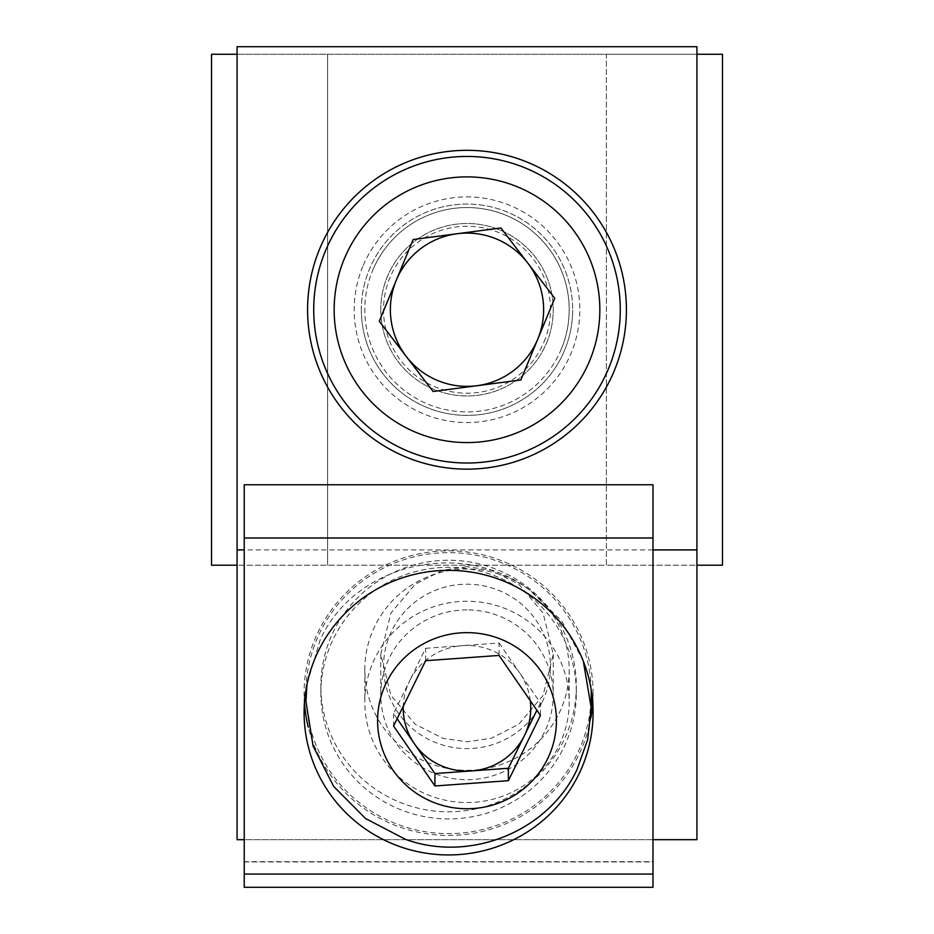 <?xml version="1.0" encoding="UTF-8"?>
<svg xmlns="http://www.w3.org/2000/svg" width="934" height="934" viewBox="0 0 934 934"><rect width="100%" height="100%" fill="white"/><g stroke="black" fill="none" stroke-linecap="round" stroke-linejoin="round"><path stroke-width="0.7" stroke-dasharray="4.67 3.5" d="M304.11 712.642L304.11 693.133A144.49 142.295 0 0 1 448.6 550.827A144.49 142.295 0 0 1 593.09 693.133A144.49 142.295 0 0 1 592.751 702.882M590.918 717.697A144.49 142.295 0 0 1 453.445 835.346A144.49 142.295 0 0 1 308.267 727.037M304.449 702.882A144.49 142.295 0 0 1 304.11 693.133M593.09 712.642L593.09 693.133M320.864 693.133A127.736 125.798 0 0 1 448.6 567.335A127.736 125.798 0 0 1 576.336 693.133A127.736 125.798 0 0 1 448.6 818.92A127.736 125.798 0 0 1 320.864 693.133L320.864 686.035A127.736 125.798 0 0 1 448.6 560.237A127.736 125.798 0 0 1 576.336 686.035A127.736 125.798 0 0 1 448.6 811.821A127.736 125.798 0 0 1 320.864 686.035M576.336 693.133L576.336 686.035M244.229 484.758L244.229 861.697L652.983 861.697L652.983 484.758M244.229 887.3L652.983 887.3L244.229 887.3L652.983 887.3L652.983 861.954L652.983 887.3L652.983 861.954L652.983 887.3L652.983 861.954L652.983 887.3L652.983 861.954L652.983 887.3L244.229 887.3L244.229 861.697M244.229 861.954L244.229 874.072L244.229 861.954L652.983 861.954M652.983 887.3L652.983 861.697M558.987 713.471A102.191 100.639 180 0 0 569.191 669.655A102.191 100.639 180 0 0 489.825 571.561A102.191 100.639 180 0 0 375.013 625.838A102.191 100.639 180 0 0 364.809 669.655A102.191 100.639 180 0 0 444.175 767.748A102.191 100.639 180 0 0 558.987 713.471M558.987 745.706A102.191 100.639 180 0 0 569.191 701.889A102.191 100.639 180 0 0 489.825 603.796A102.191 100.639 180 0 0 375.013 658.073A102.191 100.639 180 0 0 364.809 701.889A102.191 100.639 180 0 0 444.175 799.983A102.191 100.639 180 0 0 558.987 745.706M542.14 702.193A83.465 82.204 180 0 0 503.344 592.401A83.465 82.204 180 0 0 391.86 630.613A83.465 82.204 180 0 0 430.656 740.393A83.465 82.204 180 0 0 542.14 702.193M305.943 693.133A142.657 140.485 180 0 0 416.739 830.069A142.657 140.485 180 0 0 577.025 754.298A142.657 140.485 180 0 0 591.257 693.133M591.21 689.771A142.657 140.485 180 0 0 478.792 555.823A142.657 140.485 180 0 0 320.175 631.956A142.657 140.485 180 0 0 305.99 689.771M583.318 661.202L561.626 620.806L528.469 589.062C461.011 539.011 354.92 563.552 320.175 639.79L306.947 684.552M397.125 718.736L393.564 713.576L409.594 680.933A63.769 62.8 180 0 0 403.266 706.244M393.564 713.576L393.564 725.998M425.624 648.301L462.342 645.651A63.769 62.8 180 0 0 409.594 680.933L425.624 648.301L425.624 660.723M499.06 643.001L519.748 672.994A63.769 62.8 180 0 0 462.342 645.651L499.06 643.001L499.06 655.423M530.302 700.722A63.769 62.8 180 0 0 519.748 672.994L540.436 702.987L540.436 715.409M540.436 702.987L536.875 710.237M467 609.879A86.232 84.912 180 0 0 380.768 694.791A86.232 84.912 180 0 0 467 779.715A86.232 84.912 180 0 0 553.232 694.791A86.232 84.912 180 0 0 467 609.879M467 566.693L442.856 570.195L415.268 584.205L390.914 613.054L380.768 654.255L390.914 695.456L415.268 724.294L442.856 738.304L467 741.806L491.144 738.304L518.732 724.294L543.086 695.456L553.232 654.255L543.086 613.054L518.732 584.205L491.144 570.195L467 566.693M361.341 309.726A105.659 105.659 0 0 0 467 415.397A105.659 105.659 0 0 0 572.659 309.726A105.659 105.659 0 0 1 467 415.397A105.659 105.659 0 0 1 361.341 309.726A105.659 105.659 0 0 1 467 204.067A105.659 105.659 0 0 1 572.659 309.726A105.659 105.659 0 0 0 467 204.067A105.659 105.659 0 0 0 361.341 309.726M307.59 309.726A159.41 159.41 0 0 0 467 469.148A159.41 159.41 0 0 0 626.41 309.726A159.41 159.41 0 0 0 467 150.316A159.41 159.41 0 0 0 307.59 309.726M652.983 549.904L244.229 549.904M237.073 839.678L237.073 46.7L696.927 46.7L696.927 839.678L237.073 839.678M652.983 839.678L244.229 839.678M380.768 309.726A86.232 86.232 0 0 0 467 395.958A86.232 86.232 0 0 0 553.232 309.726A86.232 86.232 0 0 0 467 223.506A86.232 86.232 0 0 0 380.768 309.726A86.232 86.232 0 0 0 467 395.958A86.232 86.232 0 0 0 553.232 309.726A86.232 86.232 0 0 0 467 223.506A86.232 86.232 0 0 0 380.768 309.726M237.073 54.265L606.388 54.265L606.388 565.198L696.927 565.198M696.927 54.265L606.388 54.265L606.388 565.198L237.073 565.198M722.472 54.265L722.472 565.198L211.528 565.198L211.528 54.265L722.472 54.265M327.612 54.265L327.612 565.198L327.612 54.265M561.404 348.861A102.191 102.191 0 0 1 427.865 404.13A102.191 102.191 0 0 1 372.596 270.603A102.191 102.191 0 0 0 427.865 404.13A102.191 102.191 0 0 0 561.404 348.861A102.191 102.191 0 0 0 506.135 215.334A102.191 102.191 0 0 0 372.596 270.603A102.191 102.191 0 0 1 506.135 215.334A102.191 102.191 0 0 1 561.404 348.861A102.191 102.191 0 0 0 506.135 215.334A102.191 102.191 0 0 0 372.596 270.603M608.594 368.428A153.281 153.281 0 0 0 525.69 168.132A153.281 153.281 0 0 0 325.406 251.036A153.281 153.281 0 0 0 408.31 451.332A153.281 153.281 0 0 0 608.594 368.428M544.102 341.692A83.465 83.465 0 0 0 498.966 232.624A83.465 83.465 0 0 0 389.898 277.772A83.465 83.465 0 0 0 435.034 386.839A83.465 83.465 0 0 0 544.102 341.692M500.893 227.978L554.738 298.203L520.857 379.951L433.107 391.486L379.262 321.261L413.143 239.513L500.893 227.978M362.789 266.529A112.816 112.816 0 0 0 423.803 413.949A112.816 112.816 0 0 0 571.211 352.935A112.816 112.816 0 0 0 510.197 205.515A112.816 112.816 0 0 0 362.789 266.529M569.191 669.655L569.191 701.889M364.809 669.655L364.809 701.889M380.768 654.255L380.768 694.791M553.232 654.255L553.232 694.791"/><path stroke-width="1.4" d="M592.751 702.882A144.49 142.295 0 0 1 590.918 717.697M308.267 727.037A144.49 142.295 0 0 1 304.449 702.882M593.09 712.642A144.49 142.295 0 0 1 448.6 854.949A144.49 142.295 0 0 1 304.11 712.642A144.49 142.295 0 0 1 448.6 570.347A144.49 142.295 0 0 1 593.09 712.642M244.229 537.996L244.229 874.072L652.983 874.072L652.983 537.996L244.229 537.996L244.229 484.758L652.983 484.758L652.983 537.996M244.229 874.072L244.229 887.3L652.983 887.3L652.983 874.072M306.947 684.552L305.943 701.387L313.112 746.103L333.66 786.381L365.509 818.499L405.531 839.386C470.292 862.829 548.141 831.47 577.025 769.534L587.649 739.67L591.257 708.042L591.257 693.133A142.657 140.485 180 0 0 591.21 689.771M591.257 708.042L583.318 661.202M403.266 706.244A63.769 62.8 180 0 0 414.252 743.569A63.769 62.8 180 0 0 471.658 770.912A63.769 62.8 180 0 0 524.406 735.618L508.376 768.262L434.94 773.55L434.94 785.973L393.564 725.998L425.624 660.723L499.06 655.423L540.436 715.409L508.376 780.684L434.94 785.973M505.936 641.424A89.419 88.053 180 0 0 386.513 682.357A89.419 88.053 180 0 0 428.064 799.971A89.419 88.053 180 0 0 547.487 759.038A89.419 88.053 180 0 0 505.936 641.424M508.376 768.262L508.376 780.684M434.94 773.55L397.125 718.736M536.875 710.237L524.406 735.618A63.769 62.8 180 0 0 530.302 700.722M305.99 689.771A142.657 140.485 180 0 0 305.943 693.133L305.943 701.387M307.59 309.726A159.41 159.41 0 0 0 467 469.148A159.41 159.41 0 0 0 626.41 309.726A159.41 159.41 0 0 0 467 150.316A159.41 159.41 0 0 0 307.59 309.726M652.983 549.904L696.927 549.904L696.927 46.7L237.073 46.7L237.073 839.678L244.229 839.678M244.229 549.904L237.073 549.904M696.927 549.904L696.927 839.678L652.983 839.678M696.927 565.198L722.472 565.198L722.472 54.265L696.927 54.265M237.073 54.265L211.528 54.265L211.528 565.198L237.073 565.198M476.982 385.719A76.646 76.646 0 0 0 527.815 263.096A76.646 76.646 0 0 0 396.203 280.387A76.646 76.646 0 0 0 476.982 385.719M589.716 360.594A132.85 132.85 0 0 0 517.868 187.01A132.85 132.85 0 0 0 344.284 258.858A132.85 132.85 0 0 0 416.132 432.454A132.85 132.85 0 0 0 589.716 360.594M608.594 368.428A153.281 153.281 0 0 0 525.69 168.132A153.281 153.281 0 0 0 325.406 251.036A153.281 153.281 0 0 0 408.31 451.332A153.281 153.281 0 0 0 608.594 368.428M500.893 227.978L554.738 298.203L520.857 379.951L433.107 391.486L379.262 321.261L413.143 239.513L500.893 227.978"/></g></svg>
